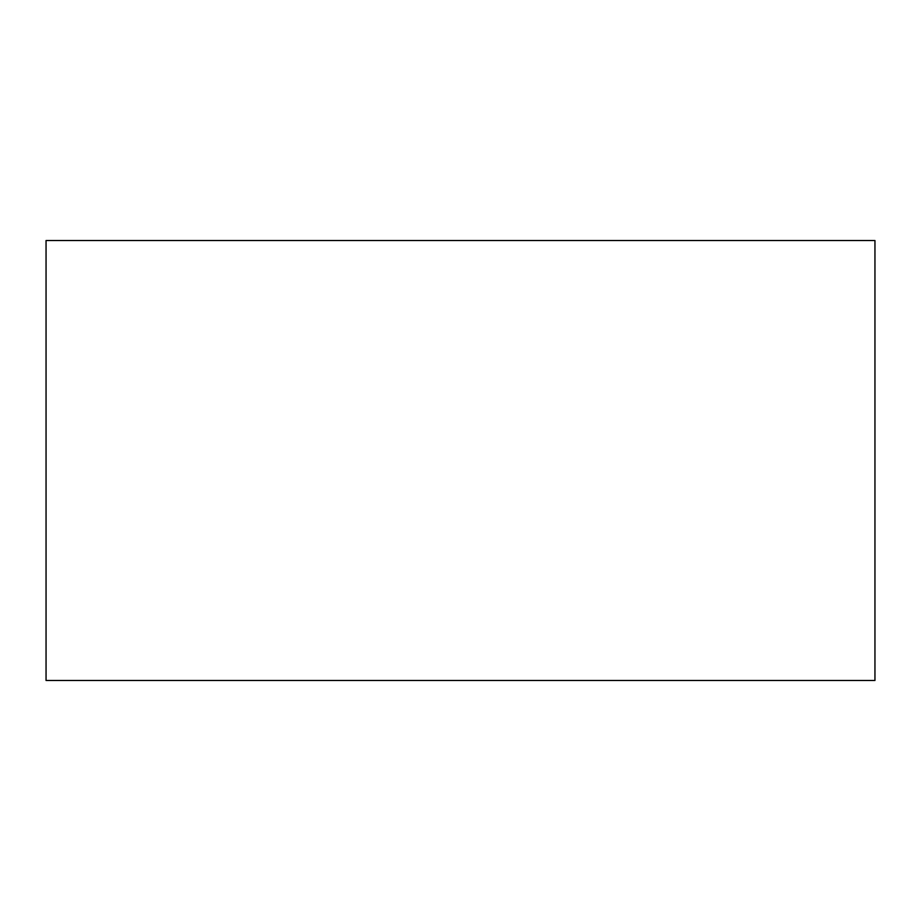 <?xml version="1.0" encoding="UTF-8"?>
<svg xmlns="http://www.w3.org/2000/svg" width="921" height="921" viewBox="0 0 921 921"><rect width="100%" height="100%" fill="white"/><g stroke="black" fill="none" stroke-linecap="round" stroke-linejoin="round"><path stroke-width="1.38" d="M874.95 680.481L46.05 680.481L46.05 240.519L874.95 240.519L874.95 680.481"/></g></svg>
